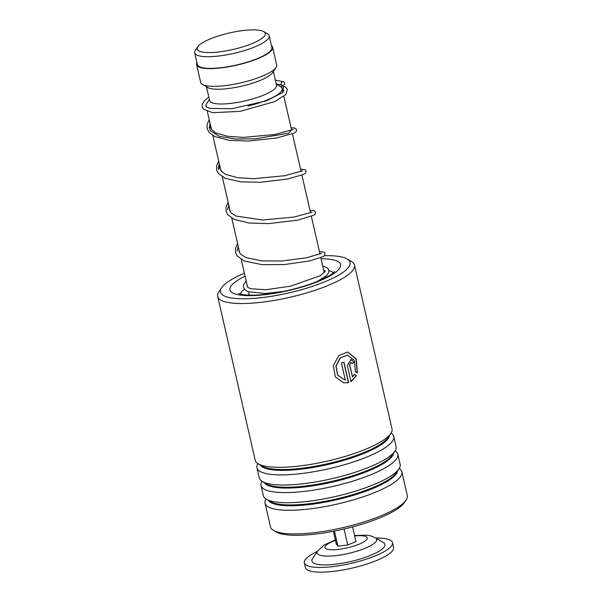 <?xml version="1.0" encoding="UTF-8"?>
<svg xmlns="http://www.w3.org/2000/svg" width="602" height="602" viewBox="0 0 602 602"><rect width="100%" height="100%" fill="white"/><g stroke="black" fill="none" stroke-linecap="round" stroke-linejoin="round"><path stroke-width="0.9" d="M200.436 51.554A34.931 8.451 -12.9 0 0 243.742 46.587A34.931 8.451 -12.9 0 0 263.751 31.613A34.931 8.451 -12.9 0 0 262.066 30.883A34.931 8.451 -12.9 0 0 227.059 33.524A34.931 8.451 -12.9 0 0 197.802 46.715A34.931 8.451 -12.9 0 0 200.436 51.554M197.802 46.715L195.372 50.327A38.212 9.241 -12.9 0 0 194.709 52.848A38.212 9.241 -12.9 0 0 198.254 55.617A38.212 9.241 -12.9 0 0 241.154 51.516A38.212 9.241 -12.9 0 0 269.199 35.781A38.212 9.241 -12.9 0 0 267.514 33.81L263.751 31.613M194.709 52.848L197.381 64.497A38.212 9.241 -12.9 0 0 200.925 67.273A38.212 9.241 -12.9 0 0 243.825 63.165A38.212 9.241 -12.9 0 0 271.871 47.438L269.199 35.781M247.986 106.042A38.987 9.429 -12.9 0 0 282.09 88.562A38.987 9.429 -12.9 0 0 280.366 86.545L276.28 84.16M206.486 86.778L209.624 100.504A34.306 8.3 -12.9 0 0 212.807 102.995A34.306 8.3 -12.9 0 0 251.327 99.307A34.306 8.3 -12.9 0 0 276.514 85.183L273.376 71.457M196.959 62.668A38.987 9.429 -12.9 0 0 196.621 64.67L200.677 82.369A38.987 9.429 -12.9 0 0 202.4 84.393L207.765 87.531A34.306 8.3 -12.9 0 0 209.428 88.246A34.306 8.3 -12.9 0 0 243.802 85.65A34.306 8.3 -12.9 0 0 272.54 72.691L276.009 67.529A38.987 9.429 -12.9 0 0 276.687 64.963L272.631 47.265A38.987 9.429 -12.9 0 0 271.449 45.609M202.4 84.393A38.987 9.429 -12.9 0 0 204.289 85.198A38.987 9.429 -12.9 0 0 243.351 82.248A38.987 9.429 -12.9 0 0 276.009 67.529M196.621 64.67A38.987 9.429 -12.9 0 0 200.233 67.499A38.987 9.429 -12.9 0 0 244.006 63.315A38.987 9.429 -12.9 0 0 272.631 47.265M209.391 99.48L206.757 103.409A38.987 9.429 -12.9 0 0 206.08 105.975A38.987 9.429 -12.9 0 0 206.629 107.043M375.332 537.812L383.248 542.47A37.429 9.053 167.1 0 1 365.677 557.219A37.429 9.053 167.1 0 1 319.955 564.691A37.429 9.053 167.1 0 1 312.558 558.664L317.66 551.018A30.536 7.39 167.1 0 0 323.695 555.939A30.536 7.39 167.1 0 0 360.997 549.844A30.536 7.39 167.1 0 0 375.332 537.812C371.758 536.073 368.823 535.201 366.543 535.193L354.563 535.532M375.783 538.075A45.225 10.941 167.1 0 1 382.782 538.331A45.225 10.941 167.1 0 1 392.489 542.658A45.225 10.941 167.1 0 1 364.24 559.815A45.225 10.941 167.1 0 1 314.033 567.182A45.225 10.941 167.1 0 1 304.319 562.855A45.225 10.941 167.1 0 1 317.374 551.455M392.489 542.658L393.573 547.384A45.225 10.941 167.1 0 1 365.324 564.533A45.225 10.941 167.1 0 1 315.109 571.9A45.225 10.941 167.1 0 1 305.402 567.573L304.319 562.855M334.441 531.084L337.895 546.172L347.738 545.021L355.948 541.574L352.584 526.893M344.073 529.023L347.738 545.021M333.388 531.288L336.27 543.877L337.895 546.172M247.858 295.123A47.566 11.506 167.1 0 1 249.205 294.25M325.426 277.77L325.208 276.837A47.566 11.506 167.1 0 1 326.796 277.048M244.389 273.24A66.438 16.073 -12.9 0 0 221.694 287.681A66.438 16.073 -12.9 0 0 233.779 298.299A66.438 16.073 -12.9 0 0 315.26 285.386A66.438 16.073 -12.9 0 0 347.121 258.95A66.438 16.073 -12.9 0 0 336.819 256.143A66.438 16.073 -12.9 0 0 324.455 255.677M347.121 258.95L351.41 261.464A70.178 16.976 167.1 0 1 354.518 265.091A70.178 16.976 167.1 0 1 309.872 291.962A70.178 16.976 167.1 0 1 231.687 303.024A70.178 16.976 167.1 0 1 217.706 296.432A70.178 16.976 167.1 0 1 218.917 291.812L221.694 287.681M406.072 500.111L404.454 502.527A67.996 16.45 167.1 0 1 354.367 526.411A67.996 16.45 167.1 0 1 286.627 534.794A67.996 16.45 167.1 0 1 276.077 531.927L273.579 530.46A70.178 16.976 -12.9 0 0 284.46 533.425A70.178 16.976 -12.9 0 0 354.375 524.771A70.178 16.976 -12.9 0 0 406.072 500.111A70.178 16.976 -12.9 0 0 407.291 495.491L401.873 471.84A70.178 16.976 -12.9 0 0 399.194 468.476M266.001 498.975A70.178 16.976 -12.9 0 0 265.053 503.174L270.471 526.825A70.178 16.976 -12.9 0 0 273.579 530.46M217.706 296.432L255.21 460.206A70.178 16.976 -12.9 0 0 258.318 463.841A70.178 16.976 -12.9 0 0 269.199 466.806A70.178 16.976 -12.9 0 0 339.114 458.152A70.178 16.976 -12.9 0 0 390.811 433.493A70.178 16.976 -12.9 0 0 392.03 428.872L354.518 265.091M257.889 463.578A70.178 16.976 -12.9 0 0 256.949 467.777A70.178 16.976 -12.9 0 0 270.938 474.376A70.178 16.976 -12.9 0 0 349.115 463.314A70.178 16.976 -12.9 0 0 393.761 436.442A70.178 16.976 -12.9 0 0 391.082 433.071M256.949 467.777L259.266 477.905A70.178 16.976 -12.9 0 0 262.374 481.54A70.178 16.976 -12.9 0 0 273.255 484.505A70.178 16.976 -12.9 0 0 343.17 475.851A70.178 16.976 -12.9 0 0 394.867 451.191A70.178 16.976 -12.9 0 0 396.086 446.571L393.761 436.442M261.945 481.276A70.178 16.976 -12.9 0 0 260.997 485.475A70.178 16.976 -12.9 0 0 274.986 492.075A70.178 16.976 -12.9 0 0 353.171 481.013A70.178 16.976 -12.9 0 0 397.817 454.141A70.178 16.976 -12.9 0 0 395.138 450.77M260.997 485.475L263.322 495.612A70.178 16.976 -12.9 0 0 266.423 499.239A70.178 16.976 -12.9 0 0 277.311 502.203A70.178 16.976 -12.9 0 0 347.226 493.55A70.178 16.976 -12.9 0 0 398.923 468.898A70.178 16.976 -12.9 0 0 400.134 464.27L397.817 454.141M265.053 503.174A70.178 16.976 -12.9 0 0 279.042 509.774A70.178 16.976 -12.9 0 0 357.219 498.712A70.178 16.976 -12.9 0 0 401.873 471.84M354.081 362.532A70.178 16.976 -12.9 0 1 351.929 363.54L350.906 362.487L349.687 364.549L352.524 376.965L354.3 374.391L356.324 375.768L351.049 381.698L347.346 365.549L351.056 359.371L354.081 362.532L350.951 359.371M357.332 372.969L355.353 371.592L354.473 360.575L347.52 355.082L340.288 358.032L336.051 366.204L337.752 375.136L344.487 379.802L345.277 379.93L341.417 363.089A70.178 16.976 -12.9 0 0 343.915 362.111L348.633 382.684L343.704 382.857L335.322 376.852L333.312 365.76L338.708 355.662L347.663 351.967L356.294 358.95L357.332 372.969M347.414 355.075L340.092 358.024L335.901 366.219L337.647 375.151L344.427 379.787M343.757 362.171L348.453 382.661L343.637 382.849M347.557 351.959L356.068 358.958L357.137 372.834M352.524 376.965L349.484 364.534L350.906 362.487M354.089 374.376L356.106 375.761L350.861 381.676M351.907 363.45A69.87 16.901 -12.9 0 0 353.863 362.524M206.147 104.65L205.816 106.08L206.885 107.209L209.789 108.375L231.808 108.721L266.46 100.85L282.594 92.595L283.903 90.706L282.932 89.849L283.572 86.537L284.001 86.47L285.115 86.816L287.365 89.284L285.867 94.589L274.474 101.708L240.145 111.347L212.589 112.717L203.333 109.09L202.129 106.742L202.219 104.402L204.402 100.767L208.849 97.11M282.526 81.789A1.874 1.761 121.7 0 0 282.18 85.266A1.874 1.761 121.7 0 0 284.716 83.655A1.874 1.761 121.7 0 0 282.526 81.789M209.827 122.349L210.03 130.551L219.286 136.308L235.645 139.032L255.557 138.821L288.712 133.17L291.503 129.656L288.712 133.17L255.557 138.821L235.645 139.032L219.286 136.308L210.03 130.551L209.827 122.349M219.286 163.646L218.248 168.462L219.286 163.646M302.4 170.915L300.962 170.96L302.4 170.915M228.745 204.943L227.707 209.767L228.745 204.943M311.866 212.22L310.421 212.258L311.866 212.22M238.204 246.248L237.165 251.072L238.204 246.248M354.661 535.968A21.695 5.245 167.1 0 1 362.592 535.81A21.695 5.245 167.1 0 1 359.402 544.058A21.695 5.245 167.1 0 1 329.625 549.641A21.695 5.245 167.1 0 1 335.464 540.37M258.318 463.841L262.404 466.226A66.619 16.119 -12.9 0 0 272.736 469.041A66.619 16.119 -12.9 0 0 339.099 460.823A66.619 16.119 -12.9 0 0 388.177 437.421L390.811 433.493M262.374 481.54L266.453 483.925A66.619 16.119 -12.9 0 0 276.785 486.74A66.619 16.119 -12.9 0 0 343.155 478.53A66.619 16.119 -12.9 0 0 392.233 455.12L394.867 451.191M266.423 499.239L270.509 501.632A66.619 16.119 -12.9 0 0 280.841 504.446A66.619 16.119 -12.9 0 0 347.211 496.229A66.619 16.119 -12.9 0 0 396.282 472.826L398.923 468.898M244.442 289.246A48.348 11.694 -12.9 0 0 240.153 294.115M321.077 258.785A56.769 13.733 167.1 0 1 329.317 259.214A56.769 13.733 167.1 0 1 318.97 281.157A56.769 13.733 167.1 0 1 241.282 295.228A56.769 13.733 167.1 0 1 245.067 276.198M260.222 464.955A66.619 16.119 -12.9 0 0 272.924 469.876A66.619 16.119 -12.9 0 0 344.397 460.206A66.619 16.119 -12.9 0 0 389.584 435.329M264.278 482.653A66.619 16.119 -12.9 0 0 276.98 487.575A66.619 16.119 -12.9 0 0 348.453 477.905A66.619 16.119 -12.9 0 0 393.64 453.028M268.334 500.352A66.619 16.119 -12.9 0 0 281.029 505.274A66.619 16.119 -12.9 0 0 352.509 495.604A66.619 16.119 -12.9 0 0 397.689 470.726M333.305 272.781A48.348 11.694 -12.9 0 0 328.91 270.637M283.331 90.157L282.458 90.18M210.241 124.14L209.172 128.015M219.7 165.445L218.631 169.312M324.252 272.668L320.836 257.754M319.993 254.052L311.377 216.457M310.534 212.754L301.918 175.152M301.075 171.45L292.459 133.855M291.616 130.152L283.888 96.418M282.932 92.249L282.09 88.562M249.416 295.176L248.679 291.962M247.572 287.139L241.221 259.417M239.784 253.133L231.762 218.12M230.325 211.829L222.304 176.822M220.866 170.524L212.845 135.518M211.407 129.227L207.359 111.543M206.253 106.727L206.08 105.975M335.367 539.926L324.079 545.058L317.66 551.018M238.535 293.52L244.081 294.829C250.364 295.559 258.898 295.213 269.681 293.791C283.053 291.91 296.041 288.87 308.638 284.656C323.65 279.546 331.326 274.753 333.365 272.729L334.494 271.54M323.65 270.027L325.185 271.035L324.96 271.765L320.121 275.754L290.51 286.191L265.828 289.728L251.011 288.764L248.099 287.56L247.136 286.492L247.219 285.589M283.407 90.225L282.473 90.24M210.655 125.946L211.588 129.505L215.915 132.937L227.473 136.278L243.328 137.399L274.821 134.509L293.121 129.528M220.114 167.251L220.212 168.966L221.686 171.6L225.81 174.452L237.632 177.68L253.615 178.696L284.776 175.716L302.58 170.825M229.573 208.555L229.671 210.256L231.123 212.875L235.916 216.05L262.698 220.001L294.1 217.044L312.039 212.13M239.032 249.853L239.122 251.523L240.439 254.021L246.03 257.626L261.75 260.884L282.112 260.967L306.508 257.776L321.498 253.427M276.213 83.851L282.18 85.266M275.34 80.036L283.692 81.849M284.001 86.47L280.472 86.613M209.218 119.663L207.186 124.102L207.088 128.399L209.097 132.41L214.914 136.609L229.257 140.311L247.956 141.079L276.31 138.046L293.851 133.26L296.064 131.793L296.688 129.897L295.191 128.083L291.075 127.812M218.677 160.96L216.592 165.64L216.585 169.892L218.3 173.391L225.261 178.312L240.785 181.857L260.621 182.263L287.327 179.05L303.498 174.467L305.515 173.105L306.17 171.51L305.252 169.719L300.533 169.109M228.135 202.264L226.036 207.013L226.066 211.272L227.804 214.756L234.043 219.316L248.98 223.018L268.357 223.635L297.9 220.129L314.161 215.087L315.004 214.372L315.568 212.295L315.012 211.279L314.078 210.677L310 210.414M237.594 243.562L235.54 248.129L235.532 252.592L237.286 256.076L244.442 261.027L262.141 264.677L284.52 264.556L309.842 260.899L323.583 256.414L324.44 255.692L325.035 253.615L324.455 252.562L323.56 251.982L319.459 251.711M322.695 265.858L327.759 268.259L328.85 270.283L328.715 272.495L326.69 275.543L317.201 281.495M283.143 291.488L265.354 293.505L247.843 291.639L244.645 289.487L243.464 287.229L243.547 284.799L246.113 280.773"/></g></svg>
